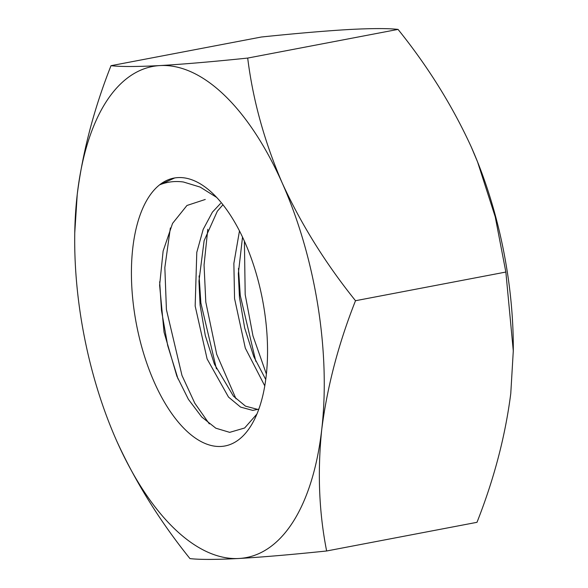 <?xml version="1.0" encoding="UTF-8"?>
<svg xmlns="http://www.w3.org/2000/svg" width="588" height="588" viewBox="0 0 588 588"><rect width="100%" height="100%" fill="white"/><g stroke="black" fill="none" stroke-linecap="round" stroke-linejoin="round"><path stroke-width="0.88" d="M177.944 177.598A136.35 64.224 79.2 0 1 213.113 193.805A136.35 64.224 -100.8 0 1 254.766 418.847A136.35 64.224 -100.8 0 1 221.014 446.454A136.35 64.224 -100.8 0 1 138.93 335.983A136.35 64.224 -100.8 0 1 159.569 184.867A136.35 64.224 79.2 0 1 173.938 178.09A136.35 64.224 79.2 0 1 177.944 177.598M170.351 227.975L164.846 267.54L166.419 309.619L181.986 375.482L194.797 403.214L209.328 423.889M159.679 281.755L161.494 310.552L167.69 345.546L178.061 379.025M207.792 229.269L204.051 265.019L205.8 302.107L216.7 354.285L236.001 398.818M199.082 275.912L200.883 303.041L216.435 368.874M244.402 241.183L245.189 294.595L252.965 335.88L266.386 374.078M238.463 268.4L240.264 295.529L255.824 361.363M220.544 203.455L212.415 212.143L203.176 229.416L196.789 252.355L195.165 306.017L207.101 358.93L228.504 397.076L240.595 407.102L252.781 410.402L258.823 409.13M222.948 204.742L217.339 211.202L204.117 240.69L198.957 281.071L200.089 305.084L205.293 335.542L214.407 364.141L233.429 396.136L245.519 406.161L257.941 409.454M239.478 230.908L233.862 263.424L234.553 298.506L245.306 348.111L264.769 385.882M242.521 237.089L238.338 273.56L239.478 297.572L244.681 328.031L253.788 356.629L265.739 379.51M256.941 414.011L244.63 427.998L229.688 432.356L215.825 428.196L201.721 416.98L188.41 399.34L176.856 376.144L164.052 332.22L159.62 285.217L163.126 251.039L172.556 223.403L186.955 205.477L205.249 199.472M216.788 197.494L200.185 187.094L183.456 182.008C175.121 180.839 167.154 181.795 159.569 184.867L174.68 177.958M326.641 550.985C319.005 512.479 317.366 471.995 321.732 429.541C327.171 386.794 338.431 343.855 355.512 300.718C325.554 263.461 301.13 224.249 282.255 183.088C264.402 141.642 252.884 99.967 247.695 58.072C212.871 61.689 183.64 64.188 160.002 65.569A249.981 117.747 -100.8 0 0 77.226 194.51A249.981 117.747 -100.8 0 0 74.698 239.022A249.981 117.747 -100.8 0 0 110.331 425.83A249.981 117.747 -100.8 0 0 116.703 440.963C135.6 482.211 160.017 521.424 189.961 558.6C199.751 559.717 216.083 559.68 238.956 558.482C262.593 557.101 291.824 554.602 326.641 550.985L476.993 522.313C494.06 479.095 505.32 436.149 510.774 393.49L513.287 350.874L505.856 272.046L495.236 216.825L477.574 161.95L471.297 147.037C452.4 105.789 427.983 66.576 398.039 29.4C388.043 28.283 371.712 28.32 349.044 29.518C325.024 30.936 295.793 33.435 261.359 37.015L111.007 65.687C93.94 108.905 82.68 151.851 77.226 194.51L74.749 232.973M355.512 300.718L505.856 272.046M247.695 58.072L398.039 29.4M116.703 440.963A249.981 117.747 -100.8 0 0 238.956 558.482A249.981 117.747 -100.8 0 0 321.732 429.541A249.981 117.747 -100.8 0 0 282.255 183.088A249.981 117.747 -100.8 0 0 160.002 65.569C137.129 66.767 120.797 66.804 111.007 65.687M471.297 147.037A249.981 117.747 79.2 0 1 477.669 162.17A249.981 117.747 79.2 0 1 513.302 348.978A249.981 117.747 79.2 0 1 513.287 351.565M74.698 239.022L74.705 237.126M513.302 348.978L513.295 350.874"/></g></svg>
